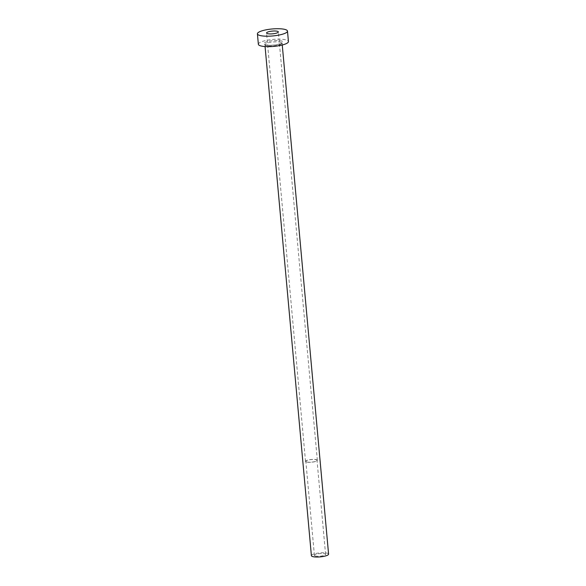 <?xml version="1.0" encoding="UTF-8"?>
<svg xmlns="http://www.w3.org/2000/svg" width="586" height="586" viewBox="0 0 586 586"><rect width="100%" height="100%" fill="white"/><g stroke="black" fill="none" stroke-linecap="round" stroke-linejoin="round"><path stroke-width="0.44" stroke-dasharray="2.93 2.2" d="M306.295 461.812A5.611 1.297 174.8 0 1 305.848 461.365A5.611 1.297 174.8 0 1 310.258 459.68A5.611 1.297 174.8 0 1 316.572 459.9A5.611 1.297 174.8 0 1 317.019 460.347A5.611 1.297 174.8 0 1 312.616 462.032A5.611 1.297 174.8 0 1 306.295 461.812M314.858 555.85A5.611 1.297 174.8 0 1 314.411 555.403A5.611 1.297 174.8 0 1 318.821 553.719A5.611 1.297 174.8 0 1 325.135 553.938A5.611 1.297 174.8 0 1 325.582 554.385A5.611 1.297 174.8 0 1 321.172 556.07A5.611 1.297 174.8 0 1 314.858 555.85M306.002 461.863A5.933 1.377 174.8 0 1 305.526 461.394A5.933 1.377 174.8 0 1 310.192 459.614A5.933 1.377 174.8 0 1 316.872 459.849A5.933 1.377 174.8 0 1 317.341 460.318A5.933 1.377 174.8 0 1 312.682 462.098A5.933 1.377 174.8 0 1 306.002 461.863M311.4 555.675A8.629 2 174.8 0 1 318.183 553.089A8.629 2 174.8 0 1 327.904 553.426A8.629 2 174.8 0 1 328.585 554.114M258.36 44.28A15.097 3.501 174.8 0 1 270.234 39.745A15.097 3.501 174.8 0 1 287.235 40.339A15.097 3.501 174.8 0 1 288.437 41.54M282.291 41.262A9.706 2.249 -5.2 0 0 269.604 41.159A9.706 2.249 -5.2 0 0 264.506 44.565A9.706 2.249 -5.2 0 0 277.193 44.661A9.706 2.249 -5.2 0 0 282.291 41.262M265.59 45.422A8.629 2 174.8 0 1 264.901 44.734A8.629 2 174.8 0 1 271.684 42.148A8.629 2 174.8 0 1 281.405 42.485A8.629 2 174.8 0 1 282.086 43.174A8.629 2 174.8 0 1 275.303 45.759A8.629 2 174.8 0 1 265.59 45.422M314.411 555.403L305.848 461.365M305.526 461.394L266.542 32.999M282.254 44.99L282.137 42.903L277.493 44.565C271.809 45.488 267.656 45.503 265.055 44.624L265.07 46.55M317.341 460.318L278.357 31.922M325.582 554.385L317.019 460.347"/><path stroke-width="0.88" d="M277.881 31.454A5.933 1.377 -5.2 0 0 271.208 31.219A5.933 1.377 -5.2 0 0 266.542 32.999A5.933 1.377 -5.2 0 0 267.018 33.468A5.933 1.377 -5.2 0 0 273.691 33.702A5.933 1.377 -5.2 0 0 278.357 31.922A5.933 1.377 -5.2 0 0 277.881 31.454M282.254 44.99L328.585 554.114A8.629 2 174.8 0 1 321.802 556.7A8.629 2 174.8 0 1 312.089 556.363A8.629 2 174.8 0 1 311.4 555.675L265.07 46.55M287.484 31.095L288.437 41.54A15.097 3.501 174.8 0 1 276.57 46.074A15.097 3.501 174.8 0 1 259.569 45.481A15.097 3.501 174.8 0 1 258.36 44.28L257.415 33.827A15.097 3.501 174.8 0 1 269.282 29.3A15.097 3.501 174.8 0 1 286.283 29.893A15.097 3.501 174.8 0 1 287.484 31.095A15.097 3.501 174.8 0 1 275.618 35.621A15.097 3.501 174.8 0 1 258.616 35.028A15.097 3.501 174.8 0 1 257.415 33.827"/></g></svg>
